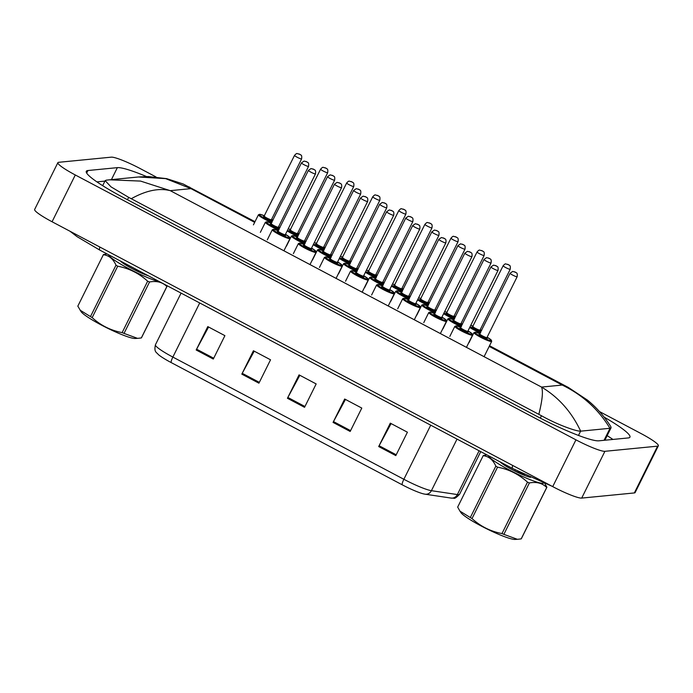 <?xml version="1.0" encoding="UTF-8"?>
<svg xmlns="http://www.w3.org/2000/svg" width="693" height="693" viewBox="0 0 693 693"><rect width="100%" height="100%" fill="white"/><g stroke="black" fill="none" stroke-linecap="round" stroke-linejoin="round"><path stroke-width="1.04" d="M402.183 484.788L171.18 362.578A21.587 2.746 -153.6 0 1 158.316 354.539C156.531 352.165 153.82 352.304 155.431 344.767A26.325 3.344 26.4 0 0 172.86 357.077L403.863 479.287A6.583 1.299 117.9 0 0 402.183 484.788A21.587 2.746 -153.6 0 0 424.073 494.005L425.095 494.187A6.583 6.072 98.5 0 0 431.418 490.679L457.38 494.568A26.325 3.344 26.4 0 0 458.801 494.646A26.325 3.344 26.4 0 0 459.572 494.282L480.734 451.637M424.783 494.126A21.587 2.746 -153.6 0 1 424.073 494.005M196.188 350L207.796 326.602L224.904 335.655L213.297 359.052L196.188 350A5.267 1.039 117.9 0 1 196.604 349.185L213.704 358.229M333.064 422.409L344.681 399.021L361.789 408.073L350.173 431.462L333.064 422.409A5.267 1.039 117.9 0 1 333.489 421.595L350.589 430.639M378.69 446.552L390.306 423.154L407.415 432.207L395.807 455.604L378.69 446.552A5.267 1.039 117.9 0 1 379.114 445.738L396.214 454.781M241.814 374.133L253.421 350.745L270.539 359.797L258.922 383.186L241.814 374.133A5.267 1.039 117.9 0 1 242.238 373.319L259.329 382.363M287.439 398.276L299.055 374.878L316.164 383.931L304.548 407.328L287.439 398.276A5.267 1.039 117.9 0 1 287.864 397.461L304.955 406.505M299.835 375.294L287.864 397.461M254.21 351.16L242.238 373.319M391.095 423.57L379.114 445.738M345.46 399.437L333.489 421.595M208.584 327.018L196.604 349.185M599.445 411.538L640.93 433.489A26.325 3.344 -153.6 0 1 658.35 445.798A26.325 3.344 -153.6 0 1 657.579 446.153L604.92 451.308A26.325 3.344 -153.6 0 1 575.944 439.838L75.294 174.974A26.325 3.344 -153.6 0 1 57.874 162.664A26.325 3.344 -153.6 0 1 58.645 162.309L111.304 157.155A26.325 3.344 -153.6 0 1 140.281 168.624L156.072 176.975M658.35 445.798L635.126 492.576A26.325 3.344 -153.6 0 1 634.355 492.94L581.696 498.094A26.325 3.344 -153.6 0 1 552.719 486.625L52.07 221.76A26.325 3.344 -153.6 0 1 34.65 209.451L57.874 162.664M146.544 176.55A56.609 7.19 26.4 0 0 117.36 167.645L87.95 170.521A56.609 7.19 26.4 0 0 86.296 171.301A56.609 7.19 26.4 0 0 123.761 197.765L536.573 416.164A56.609 7.19 26.4 0 0 598.865 440.817L628.274 437.941A56.609 7.19 26.4 0 0 629.928 437.162A56.609 7.19 26.4 0 0 604.183 417.151M612.933 439.44A56.609 7.19 26.4 0 0 607.163 435.646M104.946 181.098L96.899 181.887M538.851 414.284C542.376 400.138 543.269 391.069 541.528 387.075C558.541 397.219 571.586 411.911 580.665 431.159L580.613 431.159C576.715 431.522 557.674 424.922 541.467 415.739L128.655 197.349L111.036 186.876L105.163 180.665L106.202 180.18M568.355 387.448L587.369 400.052C596.301 407.233 604.114 416.086 610.819 426.611L611.061 427.789L609.961 428.291C598.414 409.286 582.492 394.871 562.222 385.057L568.355 387.456L489.518 345.738M580.665 431.159L609.961 428.291M106.263 180.171L109.433 179.816L140.558 181.081L170.261 190.662C159.069 187.812 146.093 190.48 131.332 198.683M189.544 187.041L190.956 188.635L165.618 178.621L138.357 176.984L148.423 176.559L166.666 178.647L183.177 183.983L255.007 221.673M109.433 179.816L106.15 180.18M546.872 487.292L521.37 538.66A35.542 4.513 -153.6 0 1 521.361 538.686A35.542 4.513 -153.6 0 1 521.292 538.782A35.542 4.513 -153.6 0 1 521.179 538.894L546.708 487.482C542.368 483.142 536.599 481.626 529.391 482.943A35.542 4.513 -153.6 0 1 527.494 482.155C518.892 474.315 508.913 469.317 497.548 467.16A35.542 4.513 -153.6 0 1 495.833 466.138C493.044 459.84 488.834 456.349 483.194 455.682A35.542 4.513 -153.6 0 1 483.203 455.656A35.542 4.513 -153.6 0 1 483.272 455.552A35.542 4.513 -153.6 0 1 483.385 455.448L485.958 455.11M483.194 455.682L457.675 507.094A35.542 4.513 -153.6 0 1 457.683 507.077A35.542 4.513 -153.6 0 1 457.692 507.051L483.203 455.656M544.854 483.532L546.89 487.24A35.542 4.513 -153.6 0 1 546.881 487.266A35.542 4.513 -153.6 0 1 546.812 487.37A35.542 4.513 -153.6 0 1 546.708 487.482M530.509 477.356A18.39 2.339 -153.6 0 1 514.734 470.971A18.39 2.339 -153.6 0 1 500.19 461.928M515.315 469.915L514.734 470.971L515.271 469.897M514.734 470.971L524.636 474.584M529.391 482.943L503.872 534.355L517.394 539.319L514.977 539.431A30.934 3.933 -153.6 0 1 486.599 528.759A30.934 3.933 -153.6 0 1 460.94 512.612L459.918 511.113L470.313 517.55L495.833 466.138M543.719 483.082A30.934 3.933 -153.6 0 1 514.7 472.739A30.934 3.933 -153.6 0 1 488.461 455.725M497.548 467.16L472.02 518.572A35.542 4.513 -153.6 0 1 470.313 517.55M503.872 534.355A35.542 4.513 -153.6 0 1 501.975 533.567L527.494 482.155M517.394 539.319L521.179 538.894M472.02 518.572C480.578 526.394 490.557 531.392 501.975 533.567M457.675 507.094L459.918 511.113M167.022 286.339L141.519 337.699A35.542 4.513 -153.6 0 1 141.511 337.725A35.542 4.513 -153.6 0 1 141.45 337.829A35.542 4.513 -153.6 0 1 141.337 337.941L166.857 286.521C162.517 282.181 156.748 280.674 149.549 281.982A35.542 4.513 -153.6 0 1 147.652 281.202C139.05 273.354 129.063 268.356 117.697 266.207A35.542 4.513 -153.6 0 1 115.991 265.185C113.202 258.879 108.983 255.396 103.344 254.729A35.542 4.513 -153.6 0 1 103.361 254.703A35.542 4.513 -153.6 0 1 103.422 254.6A35.542 4.513 -153.6 0 1 103.534 254.487L106.116 254.158M149.549 281.982L124.03 333.394L137.543 338.366L135.135 338.479A30.934 3.933 -153.6 0 1 106.757 327.806A30.934 3.933 -153.6 0 1 81.09 311.651L77.824 306.141L103.361 254.703L77.824 306.141A35.542 4.513 -153.6 0 1 77.833 306.115A35.542 4.513 -153.6 0 1 77.85 306.089M148.215 275.719A18.39 2.339 -153.6 0 1 134.892 270.019A18.39 2.339 -153.6 0 1 120.348 260.975M135.464 268.971L134.892 270.019L135.421 268.953M134.892 270.019L143.512 273.233M159.953 281.93A30.934 3.933 -153.6 0 1 129.132 268.849A30.934 3.933 -153.6 0 1 108.619 254.764M117.697 266.207L92.178 317.619A35.542 4.513 -153.6 0 1 90.471 316.597L115.991 265.185M124.03 333.394A35.542 4.513 -153.6 0 1 122.133 332.614L147.652 281.202M137.543 338.366L141.337 337.941M92.178 317.619C100.728 325.433 110.715 330.431 122.133 332.614M80.076 310.161L90.471 316.597M459.572 494.282C456.418 497.574 454.478 498.873 453.733 498.18L451.056 498.076A6.583 6.072 98.5 0 0 457.38 494.568L479.114 450.779M171.18 362.578A6.583 1.299 -62.1 0 1 172.86 357.077L199.714 302.962M155.483 344.69A26.325 3.344 26.4 0 0 155.431 344.767L181.081 293.104M430.725 425.173L403.863 479.287A26.325 3.344 26.4 0 0 431.418 490.679L457.025 439.093M480.457 332.909A9.875 1.256 -153.6 0 1 469.698 327.477M470.045 326.793A9.217 1.169 26.4 0 0 480.786 332.233M479.4 330.067A4.608 0.589 -153.6 0 1 480.18 331.02A4.608 0.589 -153.6 0 1 475.112 329.019A4.608 0.589 -153.6 0 1 472.193 326.801A4.608 0.589 -153.6 0 1 472.635 326.845M473.059 326.516A3.95 0.502 26.4 0 0 472.938 326.568A3.95 0.502 26.4 0 0 475.9 328.595A3.95 0.502 26.4 0 0 479.902 330.137A3.95 0.502 26.4 0 0 480.015 330.085L479.833 330.396M510.091 269.317A3.95 0.502 -153.6 0 1 506.089 267.775A3.95 0.502 -153.6 0 1 503.135 265.748C504.504 264.241 505.388 263.635 505.777 263.929L508.783 264.821C509.173 265.791 510.828 264.44 510.204 269.265A3.95 0.502 -153.6 0 1 510.091 269.317M507.553 264.276L508.688 264.882L507.553 264.276M480.197 329.712L481.618 330.561A9.217 1.169 26.4 0 0 480.197 329.721M473.12 326.204A9.217 1.169 26.4 0 0 470.79 325.294L473.12 326.204M487.136 337.205L491.372 340.159L491.683 341.38A9.875 1.256 -153.6 0 1 491.389 341.519A9.875 1.256 -153.6 0 1 481.392 337.664A9.875 1.256 -153.6 0 1 473.995 332.597L468.97 342.714M473.995 332.597L475.632 332.172L480.067 333.697A9.217 1.169 26.4 0 0 475.147 332.181A9.217 1.169 26.4 0 0 480.968 336.616A9.217 1.169 26.4 0 0 491.112 340.627A9.217 1.169 26.4 0 0 487.136 337.214M486.339 337.56A4.608 0.589 -153.6 0 1 487.118 338.513A4.608 0.589 -153.6 0 1 482.051 336.512A4.608 0.589 -153.6 0 1 479.132 334.295A4.608 0.589 -153.6 0 1 479.573 334.338M479.998 334.009A3.95 0.502 26.4 0 0 479.877 334.061A3.95 0.502 26.4 0 0 482.839 336.088A3.95 0.502 26.4 0 0 486.841 337.63A3.95 0.502 26.4 0 0 486.954 337.578L486.772 337.898M510.074 273.241L512.716 271.422L515.722 272.314C516.112 273.285 517.766 271.933 517.143 276.758A3.95 0.502 -153.6 0 1 517.03 276.81A3.95 0.502 -153.6 0 1 513.037 275.268A3.95 0.502 -153.6 0 1 510.074 273.241L479.487 334.364M515.627 272.375L514.492 271.777L515.627 272.375M454.859 326.299L456.496 325.875L460.923 327.391A9.217 1.169 26.4 0 0 456.003 325.875A9.217 1.169 26.4 0 0 461.833 330.31A9.217 1.169 26.4 0 0 471.976 334.329A9.217 1.169 26.4 0 0 468 330.907L472.236 333.861L472.548 335.074A9.875 1.256 -153.6 0 1 472.254 335.213A9.875 1.256 -153.6 0 1 462.257 331.367A9.875 1.256 -153.6 0 1 454.859 326.299L449.835 336.417M467.203 331.254A4.608 0.589 -153.6 0 1 467.983 332.216A4.608 0.589 -153.6 0 1 462.915 330.206A4.608 0.589 -153.6 0 1 459.996 327.988A4.608 0.589 -153.6 0 1 460.438 328.04M460.862 327.711A3.95 0.502 26.4 0 0 460.741 327.763A3.95 0.502 26.4 0 0 463.704 329.79A3.95 0.502 26.4 0 0 467.706 331.332A3.95 0.502 26.4 0 0 467.818 331.271L467.636 331.592M490.939 266.944L493.581 265.124L496.586 266.008C496.976 266.987 498.631 265.627 498.007 270.452A3.95 0.502 -153.6 0 1 497.895 270.504A3.95 0.502 -153.6 0 1 493.901 268.971A3.95 0.502 -153.6 0 1 490.939 266.944L460.351 328.058M496.491 266.077L495.356 265.471L496.491 266.077M454.374 319.118A9.875 1.256 -153.6 0 1 443.624 313.686M443.97 313.002A9.217 1.169 26.4 0 0 454.712 318.433M453.326 316.268A4.608 0.589 -153.6 0 1 454.106 317.229A4.608 0.589 -153.6 0 1 449.029 315.22A4.608 0.589 -153.6 0 1 446.119 313.002A4.608 0.589 -153.6 0 1 446.561 313.054M446.976 312.716A3.95 0.502 26.4 0 0 446.864 312.777A3.95 0.502 26.4 0 0 449.826 314.804A3.95 0.502 26.4 0 0 453.82 316.337A3.95 0.502 26.4 0 0 453.941 316.285L453.759 316.606M484.017 255.518A3.95 0.502 -153.6 0 1 480.015 253.984A3.95 0.502 -153.6 0 1 477.053 251.957C478.43 250.45 479.305 249.844 479.703 250.13L482.7 251.022C483.099 251.992 484.753 250.641 484.13 255.466A3.95 0.502 -153.6 0 1 484.017 255.518M481.47 250.485L482.614 251.091L481.47 250.485M455.544 316.77A9.217 1.169 26.4 0 0 454.123 315.921L455.544 316.762M447.046 312.413A9.217 1.169 26.4 0 0 444.715 311.504L447.046 312.404M428.3 305.318A9.875 1.256 -153.6 0 1 417.55 299.887M417.888 299.203A9.217 1.169 26.4 0 0 428.638 304.643M427.252 302.477A4.608 0.589 -153.6 0 1 428.031 303.43A4.608 0.589 -153.6 0 1 422.955 301.429A4.608 0.589 -153.6 0 1 420.045 299.211A4.608 0.589 -153.6 0 1 420.486 299.255M420.902 298.926A3.95 0.502 26.4 0 0 420.79 298.978A3.95 0.502 26.4 0 0 423.752 301.005A3.95 0.502 26.4 0 0 427.746 302.546A3.95 0.502 26.4 0 0 427.867 302.494L427.676 302.806M457.943 241.727A3.95 0.502 -153.6 0 1 453.941 240.185A3.95 0.502 -153.6 0 1 450.978 238.158C452.347 236.651 453.231 236.044 453.629 236.339L456.626 237.231C457.016 238.201 458.679 236.85 458.056 241.666A3.95 0.502 -153.6 0 1 457.943 241.727M455.396 236.685L456.54 237.292L455.396 236.685M429.461 302.98A9.217 1.169 26.4 0 0 428.04 302.131M418.641 297.695L420.972 298.614A9.217 1.169 26.4 0 0 418.633 297.704M402.226 291.528A9.875 1.256 -153.6 0 1 391.476 286.096M391.814 285.412A9.217 1.169 26.4 0 0 402.564 290.843M401.178 288.678A4.608 0.589 -153.6 0 1 401.949 289.639A4.608 0.589 -153.6 0 1 396.881 287.63A4.608 0.589 -153.6 0 1 393.971 285.412A4.608 0.589 -153.6 0 1 394.404 285.464M394.828 285.126A3.95 0.502 26.4 0 0 394.715 285.187A3.95 0.502 26.4 0 0 397.669 287.214A3.95 0.502 26.4 0 0 401.671 288.747A3.95 0.502 26.4 0 0 401.784 288.695L401.602 289.016M431.86 227.928A3.95 0.502 -153.6 0 1 427.867 226.386A3.95 0.502 -153.6 0 1 424.904 224.359C426.273 222.86 427.157 222.254 427.546 222.54L430.552 223.432C430.942 224.402 432.597 223.051 431.982 227.876A3.95 0.502 -153.6 0 1 431.86 227.928M429.322 222.895L430.466 223.492L429.322 222.895M403.387 289.18A9.217 1.169 26.4 0 0 401.966 288.331L403.395 289.172M392.567 283.896L394.897 284.814A9.217 1.169 26.4 0 0 392.559 283.905M376.152 277.728A9.875 1.256 -153.6 0 1 365.402 272.297M365.739 271.613A9.217 1.169 26.4 0 0 376.481 277.053M375.095 274.878A4.608 0.589 -153.6 0 1 375.875 275.84A4.608 0.589 -153.6 0 1 370.807 273.83A4.608 0.589 -153.6 0 1 367.888 271.613A4.608 0.589 -153.6 0 1 368.329 271.665M368.754 271.335A3.95 0.502 26.4 0 0 368.633 271.387A3.95 0.502 26.4 0 0 371.595 273.414A3.95 0.502 26.4 0 0 375.597 274.956A3.95 0.502 26.4 0 0 375.71 274.896L375.528 275.216M405.786 214.137A3.95 0.502 -153.6 0 1 401.793 212.595A3.95 0.502 -153.6 0 1 398.83 210.568C400.199 209.061 401.082 208.454 401.472 208.749L404.478 209.641C404.868 210.611 406.522 209.251 405.899 214.076A3.95 0.502 -153.6 0 1 405.786 214.137M403.248 209.095L404.383 209.702L403.248 209.095M375.892 274.532L377.313 275.381A9.217 1.169 26.4 0 0 375.892 274.541M368.815 271.024A9.217 1.169 26.4 0 0 366.484 270.114L368.823 271.015M462.482 324.263A9.217 1.169 26.4 0 0 461.062 323.414L462.482 324.255M461.313 326.611A9.875 1.256 -153.6 0 1 452.157 322.15A9.875 1.256 -153.6 0 1 447.921 318.806L449.549 318.373L453.984 319.897A9.217 1.169 26.4 0 0 449.064 318.382A9.217 1.169 26.4 0 0 452.234 321.327A9.217 1.169 26.4 0 0 461.651 325.935M460.265 323.761A4.608 0.589 -153.6 0 1 461.044 324.722A4.608 0.589 -153.6 0 1 455.977 322.713A4.608 0.589 -153.6 0 1 453.057 320.495A4.608 0.589 -153.6 0 1 453.499 320.547M453.924 320.209A3.95 0.502 26.4 0 0 453.802 320.27A3.95 0.502 26.4 0 0 456.765 322.297A3.95 0.502 26.4 0 0 460.767 323.83A3.95 0.502 26.4 0 0 460.88 323.778L460.698 324.099M484 259.451L486.642 257.623L489.639 258.515C490.038 259.485 491.692 258.134 491.068 262.959A3.95 0.502 -153.6 0 1 490.956 263.011A3.95 0.502 -153.6 0 1 486.954 261.478A3.95 0.502 -153.6 0 1 484 259.451L453.413 320.564M489.553 258.584L488.418 257.978L489.553 258.584M434.987 309.615L436.408 310.464A9.217 1.169 26.4 0 0 434.987 309.624M435.239 312.812A9.875 1.256 -153.6 0 1 426.074 308.35A9.875 1.256 -153.6 0 1 421.838 305.007L423.475 304.582L427.91 306.107A9.217 1.169 26.4 0 0 422.99 304.591A9.217 1.169 26.4 0 0 426.152 307.527A9.217 1.169 26.4 0 0 435.576 312.136M434.19 309.97A4.608 0.589 -153.6 0 1 434.97 310.923A4.608 0.589 -153.6 0 1 429.894 308.922A4.608 0.589 -153.6 0 1 426.983 306.704A4.608 0.589 -153.6 0 1 427.425 306.748M427.841 306.419A3.95 0.502 26.4 0 0 427.728 306.471A3.95 0.502 26.4 0 0 430.691 308.498A3.95 0.502 26.4 0 0 434.684 310.04A3.95 0.502 26.4 0 0 434.806 309.988L434.615 310.308M457.917 245.651L460.568 243.832L463.565 244.724C463.955 245.694 465.618 244.343 464.994 249.168A3.95 0.502 -153.6 0 1 464.882 249.22A3.95 0.502 -153.6 0 1 460.88 247.678A3.95 0.502 -153.6 0 1 457.917 245.651L427.338 306.774M463.478 244.785L462.335 244.179L463.478 244.785M410.325 296.673A9.217 1.169 26.4 0 0 408.905 295.824L410.334 296.665M409.165 299.021A9.875 1.256 -153.6 0 1 400 294.551A9.875 1.256 -153.6 0 1 395.764 291.216L397.401 290.783L401.836 292.307A9.217 1.169 26.4 0 0 396.916 290.791A9.217 1.169 26.4 0 0 400.078 293.737A9.217 1.169 26.4 0 0 409.502 298.336M408.116 296.171A4.608 0.589 -153.6 0 1 408.896 297.132A4.608 0.589 -153.6 0 1 403.82 295.123A4.608 0.589 -153.6 0 1 400.909 292.905A4.608 0.589 -153.6 0 1 401.342 292.957M401.767 292.619A3.95 0.502 26.4 0 0 401.654 292.68A3.95 0.502 26.4 0 0 404.617 294.707A3.95 0.502 26.4 0 0 408.61 296.24A3.95 0.502 26.4 0 0 408.731 296.188L408.541 296.509M431.843 231.86L434.494 230.033L437.491 230.925C437.881 231.895 439.544 230.544 438.92 235.369A3.95 0.502 -153.6 0 1 438.808 235.421A3.95 0.502 -153.6 0 1 434.806 233.887A3.95 0.502 -153.6 0 1 431.843 231.86L401.264 292.974M437.404 230.994L436.261 230.388L437.404 230.994M441.926 317.108L446.162 320.062L446.465 321.283A9.875 1.256 -153.6 0 1 446.179 321.422A9.875 1.256 -153.6 0 1 436.183 317.567A9.875 1.256 -153.6 0 1 428.785 312.5L423.761 322.626M428.785 312.5L430.414 312.075L434.849 313.6A9.217 1.169 26.4 0 0 429.929 312.084A9.217 1.169 26.4 0 0 435.758 316.519A9.217 1.169 26.4 0 0 445.902 320.53A9.217 1.169 26.4 0 0 441.926 317.117M441.129 317.463A4.608 0.589 -153.6 0 1 441.909 318.416A4.608 0.589 -153.6 0 1 436.841 316.415A4.608 0.589 -153.6 0 1 433.922 314.198A4.608 0.589 -153.6 0 1 434.364 314.25M434.78 313.912A3.95 0.502 26.4 0 0 434.667 313.964A3.95 0.502 26.4 0 0 437.629 315.991A3.95 0.502 26.4 0 0 441.632 317.533A3.95 0.502 26.4 0 0 441.744 317.481L441.562 317.801M464.856 253.144L467.506 251.325L470.504 252.217C470.902 253.188 472.557 251.836 471.933 256.661A3.95 0.502 -153.6 0 1 471.82 256.713A3.95 0.502 -153.6 0 1 467.818 255.171A3.95 0.502 -153.6 0 1 464.856 253.144L434.268 314.267M470.417 252.278L469.282 251.68L470.417 252.278M402.702 298.709L404.34 298.276L408.775 299.8A9.217 1.169 26.4 0 0 403.854 298.285A9.217 1.169 26.4 0 0 409.684 302.72A9.217 1.169 26.4 0 0 419.828 306.739A9.217 1.169 26.4 0 0 415.843 303.317L420.088 306.271L420.391 307.484A9.875 1.256 -153.6 0 1 420.105 307.623A9.875 1.256 -153.6 0 1 410.109 303.777A9.875 1.256 -153.6 0 1 402.702 298.709L397.678 308.827M415.055 303.664A4.608 0.589 -153.6 0 1 415.835 304.625A4.608 0.589 -153.6 0 1 410.758 302.616A4.608 0.589 -153.6 0 1 407.848 300.398A4.608 0.589 -153.6 0 1 408.29 300.45M408.705 300.121A3.95 0.502 26.4 0 0 408.593 300.173A3.95 0.502 26.4 0 0 411.555 302.2A3.95 0.502 26.4 0 0 415.549 303.742A3.95 0.502 26.4 0 0 415.67 303.681L415.479 304.002M438.782 239.354L441.432 237.526L444.43 238.418C444.819 239.388 446.483 238.037 445.859 242.862A3.95 0.502 -153.6 0 1 445.746 242.914A3.95 0.502 -153.6 0 1 441.744 241.381A3.95 0.502 -153.6 0 1 438.782 239.354L408.194 300.467M444.343 238.487L443.199 237.881L444.343 238.487M389.778 289.518L394.005 292.472L394.317 293.693A9.875 1.256 -153.6 0 1 394.031 293.832A9.875 1.256 -153.6 0 1 384.035 289.977A9.875 1.256 -153.6 0 1 376.628 284.91L371.604 295.027M376.628 284.91L378.265 284.485L382.701 286.01A9.217 1.169 26.4 0 0 377.78 284.494A9.217 1.169 26.4 0 0 383.61 288.929A9.217 1.169 26.4 0 0 393.745 292.94A9.217 1.169 26.4 0 0 389.769 289.527M388.981 289.873A4.608 0.589 -153.6 0 1 389.752 290.826A4.608 0.589 -153.6 0 1 384.684 288.825A4.608 0.589 -153.6 0 1 381.774 286.607A4.608 0.589 -153.6 0 1 382.207 286.651M382.631 286.322A3.95 0.502 26.4 0 0 382.519 286.374A3.95 0.502 26.4 0 0 385.481 288.401A3.95 0.502 26.4 0 0 389.475 289.943A3.95 0.502 26.4 0 0 389.587 289.891L389.405 290.211M412.707 225.554L415.358 223.735L418.355 224.627C418.745 225.597 420.408 224.246 419.785 229.071A3.95 0.502 -153.6 0 1 419.663 229.123A3.95 0.502 -153.6 0 1 415.67 227.581A3.95 0.502 -153.6 0 1 412.707 225.554L382.12 286.677M418.269 224.688L417.125 224.082L418.269 224.688M350.554 271.119L352.191 270.686L356.626 272.21A9.217 1.169 26.4 0 0 351.706 270.694A9.217 1.169 26.4 0 0 357.536 275.13A9.217 1.169 26.4 0 0 367.671 279.149A9.217 1.169 26.4 0 0 363.695 275.727L367.931 278.681L368.243 279.894A9.875 1.256 -153.6 0 1 367.948 280.033A9.875 1.256 -153.6 0 1 357.96 276.186A9.875 1.256 -153.6 0 1 350.554 271.119L345.53 281.237M362.907 276.074A4.608 0.589 -153.6 0 1 363.678 277.035A4.608 0.589 -153.6 0 1 358.61 275.026A4.608 0.589 -153.6 0 1 355.691 272.808A4.608 0.589 -153.6 0 1 356.133 272.86M356.557 272.522A3.95 0.502 26.4 0 0 356.445 272.583A3.95 0.502 26.4 0 0 359.398 274.61A3.95 0.502 26.4 0 0 363.401 276.143A3.95 0.502 26.4 0 0 363.513 276.091L363.331 276.412M386.633 211.763L389.275 209.936L392.281 210.828C392.671 211.798 394.326 210.447 393.711 215.272A3.95 0.502 -153.6 0 1 393.589 215.324A3.95 0.502 -153.6 0 1 389.596 213.791A3.95 0.502 -153.6 0 1 386.633 211.763L356.046 272.877M392.195 210.897L391.051 210.291L392.195 210.897M382.831 282.025L384.26 282.874A9.217 1.169 26.4 0 0 382.831 282.034M375.753 278.517A9.217 1.169 26.4 0 0 370.842 277.001A9.217 1.169 26.4 0 0 374.003 279.937A9.217 1.169 26.4 0 0 383.428 284.546M382.042 282.38A4.608 0.589 -153.6 0 1 382.813 283.333A4.608 0.589 -153.6 0 1 377.746 281.332A4.608 0.589 -153.6 0 1 374.835 279.114A4.608 0.589 -153.6 0 1 375.268 279.158M375.693 278.829A3.95 0.502 26.4 0 0 375.58 278.881A3.95 0.502 26.4 0 0 378.534 280.908A3.95 0.502 26.4 0 0 382.536 282.449A3.95 0.502 26.4 0 0 382.649 282.397L382.467 282.709M405.769 218.061L408.411 216.242L411.417 217.134C411.807 218.104 413.461 216.753 412.846 221.569A3.95 0.502 -153.6 0 1 412.725 221.63A3.95 0.502 -153.6 0 1 408.731 220.088A3.95 0.502 -153.6 0 1 405.769 218.061L375.182 279.184M411.33 217.195L410.187 216.588L411.33 217.195M383.09 285.221A9.875 1.256 -153.6 0 1 373.925 280.76A9.875 1.256 -153.6 0 1 369.69 277.417L364.665 287.534M99.853 247.037A10.534 2.079 117.9 0 0 99.809 250.112L512.629 468.511L551.81 486.148M512.664 465.436A10.534 2.079 117.9 0 0 512.629 468.511M254.669 222.349L190.956 188.635L170.261 190.662L541.528 387.075L562.222 385.057L489.18 346.413M75.294 174.974L52.07 221.76M575.944 439.838L552.719 486.625M604.92 451.308L581.696 498.094M657.579 446.153L634.355 492.94M111.417 179.626L117.36 167.645M86.677 173.094L87.95 170.521M578.49 435.438L580.613 431.159M540.289 418.113L541.467 415.739M127.469 199.731L128.655 197.349M604.053 440.306L610.022 428.283M350.069 263.929A9.875 1.256 -153.6 0 1 339.319 258.506M339.665 257.822A9.217 1.169 26.4 0 0 350.407 263.253M349.021 261.088A4.608 0.589 -153.6 0 1 349.8 262.049A4.608 0.589 -153.6 0 1 344.733 260.04A4.608 0.589 -153.6 0 1 341.814 257.822A4.608 0.589 -153.6 0 1 342.255 257.874M342.68 257.536A3.95 0.502 26.4 0 0 342.559 257.588A3.95 0.502 26.4 0 0 345.521 259.624A3.95 0.502 26.4 0 0 349.523 261.157A3.95 0.502 26.4 0 0 349.636 261.105L349.454 261.426M379.712 200.338A3.95 0.502 -153.6 0 1 375.71 198.796A3.95 0.502 -153.6 0 1 372.756 196.769C374.125 195.27 375.008 194.655 375.398 194.95L378.395 195.842C378.794 196.812 380.448 195.461 379.825 200.286A3.95 0.502 -153.6 0 1 379.712 200.338M377.174 195.305L378.309 195.902L377.174 195.305M351.238 261.59A9.217 1.169 26.4 0 0 349.818 260.741L351.238 261.582M342.74 257.233A9.217 1.169 26.4 0 0 340.41 256.315L342.74 257.224M323.995 250.138A9.875 1.256 -153.6 0 1 313.245 244.707M313.591 244.023A9.217 1.169 26.4 0 0 324.333 249.463M322.947 247.288A4.608 0.589 -153.6 0 1 323.726 248.25A4.608 0.589 -153.6 0 1 318.65 246.24A4.608 0.589 -153.6 0 1 315.739 244.023A4.608 0.589 -153.6 0 1 316.181 244.075M316.597 243.745A3.95 0.502 26.4 0 0 316.484 243.797A3.95 0.502 26.4 0 0 319.447 245.824A3.95 0.502 26.4 0 0 323.44 247.366A3.95 0.502 26.4 0 0 323.562 247.306L323.371 247.626M353.638 186.547A3.95 0.502 -153.6 0 1 349.636 185.005A3.95 0.502 -153.6 0 1 346.673 182.978C348.051 181.471 348.925 180.864 349.324 181.159L352.321 182.042C352.711 183.021 354.374 181.661 353.751 186.486A3.95 0.502 -153.6 0 1 353.638 186.547M351.091 181.505L352.235 182.112L351.091 181.505M323.744 246.942L325.164 247.791A9.217 1.169 26.4 0 0 323.744 246.951M316.666 243.434A9.217 1.169 26.4 0 0 314.327 242.524L316.666 243.425M297.921 236.339A9.875 1.256 -153.6 0 1 287.171 230.916M287.508 230.223A9.217 1.169 26.4 0 0 298.259 235.663M296.873 233.498A4.608 0.589 -153.6 0 1 297.652 234.451A4.608 0.589 -153.6 0 1 292.576 232.45A4.608 0.589 -153.6 0 1 289.665 230.232A4.608 0.589 -153.6 0 1 290.098 230.284M290.523 229.946A3.95 0.502 26.4 0 0 290.41 229.998A3.95 0.502 26.4 0 0 293.373 232.025A3.95 0.502 26.4 0 0 297.366 233.567A3.95 0.502 26.4 0 0 297.488 233.515L297.297 233.836M327.555 172.748A3.95 0.502 -153.6 0 1 323.562 171.206A3.95 0.502 -153.6 0 1 320.599 169.179C321.968 167.671 322.851 167.065 323.25 167.359L326.247 168.252C326.637 169.222 328.3 167.871 327.676 172.696A3.95 0.502 -153.6 0 1 327.555 172.748M325.017 167.715L326.16 168.312L325.017 167.715M299.081 234A9.217 1.169 26.4 0 0 297.661 233.151M290.592 229.643A9.217 1.169 26.4 0 0 288.253 228.725L290.592 229.634M271.847 222.548A9.875 1.256 -153.6 0 1 262.682 218.087A9.875 1.256 -153.6 0 1 258.446 214.743L260.083 214.319L264.518 215.835A9.217 1.169 26.4 0 0 259.598 214.319A9.217 1.169 26.4 0 0 262.76 217.264A9.217 1.169 26.4 0 0 272.184 221.873M270.798 219.698A4.608 0.589 -153.6 0 1 271.569 220.66A4.608 0.589 -153.6 0 1 266.502 218.65A4.608 0.589 -153.6 0 1 263.591 216.433A4.608 0.589 -153.6 0 1 264.024 216.485M264.449 216.155A3.95 0.502 26.4 0 0 264.336 216.207A3.95 0.502 26.4 0 0 267.29 218.234A3.95 0.502 26.4 0 0 271.292 219.776A3.95 0.502 26.4 0 0 271.405 219.716L271.223 220.036M301.481 158.948A3.95 0.502 -153.6 0 1 297.488 157.415A3.95 0.502 -153.6 0 1 294.525 155.388C295.894 153.881 296.777 153.274 297.167 153.569L300.173 154.452C300.563 155.423 302.217 154.071 301.602 158.896A3.95 0.502 -153.6 0 1 301.481 158.948M298.943 153.915L300.086 154.522L298.943 153.915M273.007 220.201A9.217 1.169 26.4 0 0 271.587 219.352L273.016 220.192M358.177 269.083A9.217 1.169 26.4 0 0 356.756 268.234L358.177 269.075M357.016 271.431A9.875 1.256 -153.6 0 1 347.851 266.961A9.875 1.256 -153.6 0 1 343.615 263.626L345.253 263.193L349.679 264.717A9.217 1.169 26.4 0 0 344.759 263.201A9.217 1.169 26.4 0 0 347.929 266.147A9.217 1.169 26.4 0 0 357.345 270.746M355.959 268.581A4.608 0.589 -153.6 0 1 356.739 269.542A4.608 0.589 -153.6 0 1 351.672 267.533A4.608 0.589 -153.6 0 1 348.752 265.315A4.608 0.589 -153.6 0 1 349.194 265.367M349.618 265.029A3.95 0.502 26.4 0 0 349.497 265.09A3.95 0.502 26.4 0 0 352.46 267.117A3.95 0.502 26.4 0 0 356.462 268.65A3.95 0.502 26.4 0 0 356.574 268.598L356.393 268.919M379.695 204.262L382.337 202.443L385.343 203.335C385.732 204.305 387.387 202.954 386.763 207.779A3.95 0.502 -153.6 0 1 386.651 207.831A3.95 0.502 -153.6 0 1 382.649 206.297A3.95 0.502 -153.6 0 1 379.695 204.262L349.107 265.384M385.247 203.395L384.113 202.798L385.247 203.395M330.682 254.435L332.103 255.284A9.217 1.169 26.4 0 0 330.682 254.444M330.933 257.631A9.875 1.256 -153.6 0 1 321.769 253.17A9.875 1.256 -153.6 0 1 317.541 249.826L319.17 249.402L323.605 250.927A9.217 1.169 26.4 0 0 318.685 249.411A9.217 1.169 26.4 0 0 321.855 252.347A9.217 1.169 26.4 0 0 331.271 256.956M329.885 254.79A4.608 0.589 -153.6 0 1 330.665 255.743A4.608 0.589 -153.6 0 1 325.597 253.733A4.608 0.589 -153.6 0 1 322.678 251.516A4.608 0.589 -153.6 0 1 323.12 251.568M323.536 251.238A3.95 0.502 26.4 0 0 323.423 251.29A3.95 0.502 26.4 0 0 326.386 253.317A3.95 0.502 26.4 0 0 330.388 254.859A3.95 0.502 26.4 0 0 330.5 254.807L330.318 255.119M353.612 190.471L356.263 188.652L359.26 189.544C359.658 190.514 361.313 189.163 360.689 193.979A3.95 0.502 -153.6 0 1 360.577 194.04A3.95 0.502 -153.6 0 1 356.574 192.498A3.95 0.502 -153.6 0 1 353.612 190.471L323.033 251.594M359.173 189.605L358.038 188.998L359.173 189.605M306.02 241.493A9.217 1.169 26.4 0 0 304.599 240.644L306.029 241.485M304.859 243.841A9.875 1.256 -153.6 0 1 295.694 239.371A9.875 1.256 -153.6 0 1 291.458 236.027L293.096 235.603L297.531 237.127A9.217 1.169 26.4 0 0 292.611 235.611A9.217 1.169 26.4 0 0 295.772 238.548A9.217 1.169 26.4 0 0 305.197 243.156M303.811 240.991A4.608 0.589 -153.6 0 1 304.591 241.952A4.608 0.589 -153.6 0 1 299.515 239.943A4.608 0.589 -153.6 0 1 296.604 237.725A4.608 0.589 -153.6 0 1 297.046 237.777M297.462 237.439A3.95 0.502 26.4 0 0 297.349 237.5A3.95 0.502 26.4 0 0 300.312 239.527A3.95 0.502 26.4 0 0 304.305 241.06A3.95 0.502 26.4 0 0 304.426 241.008L304.236 241.329M327.538 176.672L330.189 174.853L333.186 175.745C333.576 176.715 335.239 175.364 334.615 180.189A3.95 0.502 -153.6 0 1 334.502 180.241A3.95 0.502 -153.6 0 1 330.5 178.699A3.95 0.502 -153.6 0 1 327.538 176.672L296.959 237.794M333.099 175.805L331.956 175.208L333.099 175.805M279.946 227.694A9.217 1.169 26.4 0 0 278.525 226.854M278.785 230.041A9.875 1.256 -153.6 0 1 269.62 225.58A9.875 1.256 -153.6 0 1 265.384 222.236L267.022 221.812L271.457 223.328A9.217 1.169 26.4 0 0 266.536 221.821A9.217 1.169 26.4 0 0 269.698 224.757A9.217 1.169 26.4 0 0 279.123 229.366M277.737 227.191A4.608 0.589 -153.6 0 1 278.508 228.153A4.608 0.589 -153.6 0 1 273.44 226.143A4.608 0.589 -153.6 0 1 270.53 223.926A4.608 0.589 -153.6 0 1 270.963 223.978M271.387 223.648A3.95 0.502 26.4 0 0 271.275 223.7A3.95 0.502 26.4 0 0 274.237 225.727A3.95 0.502 26.4 0 0 278.231 227.269A3.95 0.502 26.4 0 0 278.343 227.209L278.162 227.529M301.464 162.881L304.114 161.062L307.112 161.954C307.501 162.924 309.165 161.564 308.541 166.389A3.95 0.502 -153.6 0 1 308.42 166.45A3.95 0.502 -153.6 0 1 304.426 164.908A3.95 0.502 -153.6 0 1 301.464 162.881L270.885 224.004M307.025 162.015L305.882 161.408L307.025 162.015M337.621 261.928L341.857 264.882L342.169 266.103A9.875 1.256 -153.6 0 1 341.874 266.233A9.875 1.256 -153.6 0 1 331.878 262.387A9.875 1.256 -153.6 0 1 324.48 257.32L319.456 267.437M324.48 257.32L326.108 256.895L330.544 258.42A9.217 1.169 26.4 0 0 325.623 256.904A9.217 1.169 26.4 0 0 331.453 261.339A9.217 1.169 26.4 0 0 341.597 265.35A9.217 1.169 26.4 0 0 337.621 261.937M336.824 262.283A4.608 0.589 -153.6 0 1 337.604 263.236A4.608 0.589 -153.6 0 1 332.536 261.235A4.608 0.589 -153.6 0 1 329.617 259.017A4.608 0.589 -153.6 0 1 330.059 259.061M330.483 258.732A3.95 0.502 26.4 0 0 330.362 258.784A3.95 0.502 26.4 0 0 333.324 260.811A3.95 0.502 26.4 0 0 337.326 262.352A3.95 0.502 26.4 0 0 337.439 262.3L337.257 262.612M360.559 197.964L363.201 196.145L366.207 197.037C366.597 198.007 368.252 196.656 367.628 201.481A3.95 0.502 -153.6 0 1 367.515 201.533A3.95 0.502 -153.6 0 1 363.513 199.991A3.95 0.502 -153.6 0 1 360.559 197.964L329.972 259.087M366.112 197.098L364.977 196.491L366.112 197.098M298.406 243.529L300.034 243.096L304.47 244.62A9.217 1.169 26.4 0 0 299.549 243.104A9.217 1.169 26.4 0 0 305.379 247.54A9.217 1.169 26.4 0 0 315.523 251.559A9.217 1.169 26.4 0 0 311.547 248.137L315.783 251.091L316.086 252.304A9.875 1.256 -153.6 0 1 315.8 252.443A9.875 1.256 -153.6 0 1 305.804 248.596A9.875 1.256 -153.6 0 1 298.406 243.529L293.382 253.647M310.75 248.484A4.608 0.589 -153.6 0 1 311.529 249.445A4.608 0.589 -153.6 0 1 306.462 247.436A4.608 0.589 -153.6 0 1 303.543 245.218A4.608 0.589 -153.6 0 1 303.984 245.27M304.4 244.932A3.95 0.502 26.4 0 0 304.288 244.993A3.95 0.502 26.4 0 0 307.25 247.02A3.95 0.502 26.4 0 0 311.252 248.553A3.95 0.502 26.4 0 0 311.365 248.501L311.183 248.822M334.476 184.173L337.127 182.346L340.124 183.238C340.523 184.208 342.177 182.857 341.554 187.682A3.95 0.502 -153.6 0 1 341.441 187.734A3.95 0.502 -153.6 0 1 337.439 186.2A3.95 0.502 -153.6 0 1 334.476 184.173L303.898 245.287M340.038 183.307L338.894 182.701L340.038 183.307M285.473 234.338L289.709 237.292L290.012 238.513A9.875 1.256 -153.6 0 1 289.726 238.643A9.875 1.256 -153.6 0 1 279.729 234.797A9.875 1.256 -153.6 0 1 272.323 229.729L267.299 239.847M272.323 229.729L273.96 229.305L278.395 230.83A9.217 1.169 26.4 0 0 273.475 229.314A9.217 1.169 26.4 0 0 279.305 233.749A9.217 1.169 26.4 0 0 289.449 237.76A9.217 1.169 26.4 0 0 285.464 234.347M284.676 234.693A4.608 0.589 -153.6 0 1 285.455 235.646A4.608 0.589 -153.6 0 1 280.379 233.645A4.608 0.589 -153.6 0 1 277.469 231.427A4.608 0.589 -153.6 0 1 277.91 231.471M278.326 231.141A3.95 0.502 26.4 0 0 278.214 231.193A3.95 0.502 26.4 0 0 281.176 233.22A3.95 0.502 26.4 0 0 285.169 234.762A3.95 0.502 26.4 0 0 285.291 234.71L285.1 235.022M308.402 170.374L311.053 168.555L314.05 169.447C314.44 170.417 316.103 169.066 315.48 173.882A3.95 0.502 -153.6 0 1 315.367 173.943A3.95 0.502 -153.6 0 1 311.365 172.401A3.95 0.502 -153.6 0 1 308.402 170.374L277.824 231.497M313.964 169.508L312.82 168.901L313.964 169.508M451.056 498.076L425.095 494.187M472.548 326.871L503.135 265.748M510.204 269.265L480.015 330.085M517.143 276.758L486.954 337.578M491.683 341.38L484.086 356.687M498.007 270.452L467.818 331.271M472.548 335.074L466.45 347.358M446.474 313.071L477.053 251.957M484.13 255.466L453.941 316.285M420.4 299.281L450.978 238.158M458.056 241.666L427.867 302.494M429.469 302.971L428.049 302.122M394.326 285.481L424.904 224.359M431.982 227.876L401.784 288.695M368.243 271.691L398.83 210.568M405.899 214.076L375.71 274.896M491.068 262.959L460.88 323.778M447.921 318.806L442.896 328.924M464.994 249.168L434.806 309.988M421.838 305.007L416.814 315.124M438.92 235.369L408.731 296.188M395.764 291.216L390.739 301.334M471.933 256.661L441.744 317.481M446.465 321.283L440.376 333.558M445.859 242.862L415.67 303.681M420.391 307.484L414.301 319.768M419.785 229.071L389.587 289.891M394.317 293.693L388.219 305.968M393.711 215.272L363.513 276.091M368.243 279.894L362.144 292.177M375.762 278.517L371.327 276.992L369.69 277.417M412.846 221.569L382.649 282.397M69.984 231.237L77.105 236.685L99.809 250.112M102.677 185.681L105.163 180.665M604.894 440.228L611.061 427.789M109.884 179.773L138.383 176.984M546.881 487.266L521.361 538.686M167.03 286.313L141.511 337.725M342.169 257.891L372.756 196.769M379.825 200.286L349.636 261.105M316.095 244.092L346.673 182.978M353.751 186.486L323.562 247.306M290.02 230.301L320.599 169.179M327.676 172.696L297.488 233.515M299.09 233.991L297.669 233.143M263.938 216.502L294.525 155.388M258.446 214.743L253.421 224.861M301.602 158.896L271.405 219.716M386.763 207.779L356.574 268.598M343.615 263.626L338.591 273.744M360.689 193.979L330.5 254.807M317.541 249.826L312.517 259.944M334.615 180.189L304.426 241.008M291.458 236.027L286.434 246.154M279.955 227.694L278.534 226.845M308.541 166.389L278.343 227.209M265.384 222.236L260.36 232.354M367.628 201.481L337.439 262.3M342.169 266.103L336.07 278.378M341.554 187.682L311.365 248.501M316.086 252.304L309.996 264.587M315.48 173.882L285.291 234.71M290.012 238.513L283.922 250.788"/></g></svg>
